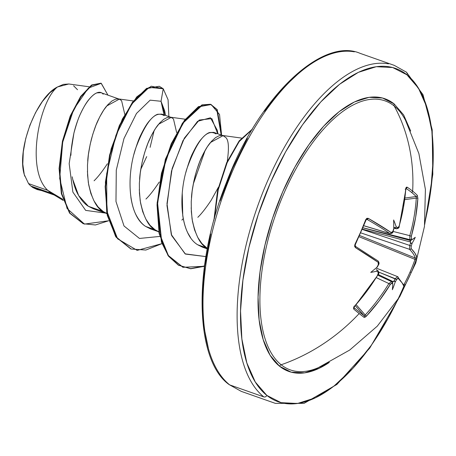 <?xml version="1.0" encoding="UTF-8"?>
<svg xmlns="http://www.w3.org/2000/svg" width="456" height="456" viewBox="0 0 456 456"><rect width="100%" height="100%" fill="white"/><g stroke="black" fill="none" stroke-linecap="round" stroke-linejoin="round"><path stroke-width="0.68" d="M408.884 127.925A142.62 65.413 109.4 0 0 394.206 105.991A179.151 157.183 128.7 0 1 412.651 191.155A178.741 58.573 -0.7 0 1 417.297 195.328A178.741 58.573 179.3 0 0 412.651 191.155A1.22 1.072 128.7 0 1 411.534 192.392A177.521 58.174 -0.7 0 1 416.146 196.536A1.22 1.1 -44.4 0 0 417.297 195.328L417.878 198.411L415.627 217.398L411.346 236.248L411.38 238.744A178.923 32.268 19.1 0 1 412.201 239.56A131.431 2.263 -34.1 0 0 415.279 237.308A131.431 94.466 -123 0 1 412.133 243.282A178.923 163.533 132.3 0 1 411.249 246.069L411.124 248.514L414.983 253.251L416.818 257.235L416.128 259.954A178.741 176.888 -167.6 0 1 411.181 272.585L410.098 271.941A177.521 175.685 -167.6 0 1 404.233 284.071L405.276 284.8A178.741 176.888 12.4 0 0 411.181 272.585A178.741 176.888 -167.6 0 1 405.276 284.8L404.022 286.528L402.055 282.834L398.116 278.291L397.467 278.451L396.617 279.562A178.923 163.533 132.3 0 1 395.158 282.139A131.431 111.999 -23.4 0 1 392.382 289.72A131.431 21.734 -97.4 0 0 392.781 284.014A178.923 17.961 -151.9 0 0 391.938 283.25L391.208 283.381L390.285 284.464L379.158 300.869L366.453 316.122L365.051 317.216L364.002 317.313A178.741 13.304 -133.5 0 1 359.174 313.551A178.741 13.304 -133.5 0 1 353.742 309.1L353.503 307.971L354.363 306.438L366.943 291.093L372.672 282.982L377.99 274.62L378.463 273.178L378.109 272.175A178.923 17.961 -151.9 0 0 376.741 271.166A131.431 87.455 -123.4 0 1 370.739 272.392A131.431 9.268 -37.1 0 0 376.804 267.444A178.923 149.232 -54 0 0 378.246 264.85L378.64 263.374L378.212 262.354L355.423 247.614L354.614 246.297L354.91 244.473L360.645 232.121L365.763 219.632L366.835 218.321L368.22 218.327L391.219 232.577L392.126 232.509L392.878 231.357A178.923 149.232 -54 0 0 393.784 228.587A131.431 26.807 -93.7 0 0 393.642 219.98A131.431 106.932 -20.8 0 1 396.161 226.717A178.923 32.268 19.1 0 1 397.552 227.675L398.384 227.572L399.051 226.404L401.479 217.039L403.417 207.617L405.789 188.727L406.222 187.296L407.037 187.114A178.741 58.573 -0.7 0 1 412.651 191.155A179.151 157.183 -51.3 0 0 394.206 105.991A142.62 65.413 109.4 0 0 284.265 192.609A142.62 65.413 109.4 0 0 281.152 364.766A179.151 157.183 -51.3 0 0 359.174 313.551A179.151 157.183 128.7 0 1 281.152 364.766A142.62 65.413 109.4 0 0 329.181 361.682M329.272 362.434A144.563 66.308 -70.6 0 1 279.574 366.248A2.445 2.143 128.7 0 1 281.152 364.766A2.445 2.143 -51.3 0 0 279.574 366.248L291.241 372.181L304.659 372.854L319.314 368.231L329.283 362.434M405.846 120.948A142.62 65.413 109.4 0 0 394.206 105.991A2.445 2.143 128.7 0 1 394.172 103.945L382.504 98.006L369.086 97.339L354.432 101.962L339.099 111.703L323.686 126.187L308.775 144.854L294.947 166.987L282.726 191.742L272.591 218.162L264.919 245.231L260.017 271.913L258.067 297.175L259.15 320.055L263.215 339.669L270.112 355.27L279.574 366.248A144.563 66.308 -70.6 0 1 282.726 191.742A144.563 66.308 -70.6 0 1 394.172 103.945A2.445 2.143 -51.3 0 0 394.206 105.991A142.62 65.413 109.4 0 0 284.265 192.609A142.62 65.413 109.4 0 0 281.152 364.766A142.62 65.413 109.4 0 0 318.59 367.536M397.398 300.43L388.124 318.351L371.218 345.409L352.995 368.226L334.151 385.93L315.409 397.832L297.494 403.486L281.09 402.665L266.834 395.409A176.711 81.054 -70.6 0 1 270.687 182.098A176.711 81.054 -70.6 0 1 406.912 74.784A2.445 2.143 -51.3 0 0 406.416 72.173A2.445 2.143 128.7 0 1 406.912 74.784A176.711 81.054 -70.6 0 1 424.975 222.055L430.817 190.095L433.2 159.212L431.883 131.242L426.907 107.263L418.477 88.202L406.912 74.784L392.656 67.522L376.251 66.707L358.336 72.356L339.595 84.263L320.75 101.967L302.527 124.784L285.621 151.842L270.687 182.098L258.295 214.394L248.919 247.483L242.928 280.098L240.546 310.981L241.868 338.95L246.838 362.925L255.269 381.991L266.834 395.409A2.445 2.143 128.7 0 1 263.819 396.902A2.445 2.143 -51.3 0 0 266.834 395.409A176.711 81.054 -70.6 0 0 404.124 285.633M388.489 63.846A179.151 82.171 109.4 0 0 259.948 199.831A179.151 82.171 109.4 0 0 263.819 396.902A179.151 82.171 -70.6 0 1 259.948 199.831A179.151 82.171 -70.6 0 1 388.489 63.846M229.106 384.562A2.445 2.143 -51.3 0 0 229.687 384.892A179.151 82.171 -70.6 0 1 225.823 187.821A179.151 82.171 -70.6 0 1 354.363 51.836A179.151 82.171 109.4 0 0 225.823 187.821A179.151 82.171 109.4 0 0 229.687 384.892L263.819 396.902L229.687 384.892A2.445 2.143 128.7 0 1 229.106 384.562M89.205 86.794L68.81 83.989L57.536 86.948C36.868 96.712 16.456 148.981 24.259 174.523L28.528 183.586L47.755 190.351L28.528 183.586A56.025 25.696 109.4 0 0 30.985 186.094L51.249 193.224L47.755 190.351L62.917 199.369L47.755 190.351C25.12 169.432 39.706 100.297 57.536 86.948C39.706 100.297 25.12 169.432 47.755 190.351L51.249 193.224L30.985 186.094A56.025 25.696 109.4 0 0 31.111 186.196L35.95 188.59L54.133 194.991M87.717 161.156C87.968 155.735 89.188 148.445 91.377 139.285C93.89 130.387 96.176 123.952 98.228 119.974C101.295 113.647 104.128 108.984 106.738 105.986L119.307 99.14L100.987 92.693L96.946 92.881C94.723 93.566 92.009 95.823 88.812 99.653C86.309 102.617 83.551 107.297 80.547 113.698C78.689 117.295 76.477 123.775 73.912 133.141C71.945 142.922 70.954 150.309 70.931 155.302M72.208 176.797C73.633 184.247 75.605 190.192 78.124 194.626C81.299 200.173 84.719 204.066 88.384 206.294L103.124 211.481C96.49 208.164 91.553 198.48 88.304 182.434L87.421 171.262M119.307 99.14L121.598 100.696L124.784 114.382M139.593 179.413C139.844 173.992 141.064 166.702 143.252 157.542C145.766 148.645 148.052 142.209 150.104 138.231C153.17 131.904 156.003 127.241 158.614 124.237L171.182 117.397L161.886 114.125L157.685 114.268C155.393 114.935 152.6 117.169 149.306 120.982C146.735 123.929 143.902 128.592 140.807 134.97C138.886 138.584 136.606 145.014 133.956 154.265M130.883 197.414C132.063 204.801 133.807 210.672 136.127 215.032C139.046 220.493 142.243 224.306 145.703 226.467L155 229.733C148.365 226.415 143.429 216.737 140.18 200.686L139.297 189.519M171.182 117.397L173.474 118.953L176.66 132.639M191.469 197.67C191.72 192.244 192.939 184.954 195.128 175.799C197.642 166.902 199.927 160.461 201.98 156.482C205.046 150.161 207.885 145.492 210.49 142.494L223.058 135.649L213.761 132.377L209.583 132.514C207.292 133.169 204.499 135.404 201.204 139.217C198.622 142.175 195.784 146.838 192.688 153.205C190.813 156.704 188.527 163.145 185.831 172.539M182.246 193.509L182.765 215.688C183.945 223.081 185.689 228.946 188.003 233.29L190.545 237.587M241.463 138.071L222.032 135.404L219.319 135.643L215.557 137.587L211.521 141.303L207.406 146.684L203.41 153.558L199.717 161.726L196.502 170.909L193.931 180.827L192.141 191.155L191.246 201.558L191.326 211.698L192.432 221.257L194.575 229.921L197.744 237.416L201.871 243.504L206.876 247.99L197.579 244.718L206.876 247.99C200.241 244.672 195.305 234.988 192.056 218.943L191.172 207.771M223.058 135.649L225.35 137.21C228.661 139.359 229.277 147.522 227.202 161.692M107.405 163.761C102.133 171.69 97.687 177.367 94.067 180.793M56.173 195.709L51.249 193.224L63.281 200.48M106.892 213.516L103.124 211.481L88.384 206.294L93.583 208.876L106.009 213.248M159.281 182.018C154.008 189.947 149.562 195.624 145.943 199.05M158.768 231.773L155 229.733L145.703 226.467L150.628 228.952L157.884 231.5M218.367 187.279L211.162 200.275C205.884 208.198 201.438 213.875 197.819 217.307M207.343 248.298L197.579 244.718L202.504 247.203L207.258 248.873M37.039 189.496L32.855 187.553L31.185 186.27L37.255 189.576L41.724 190.625L31.111 186.196L41.439 189.77M103.181 94.215C96.911 86.173 80.849 104.116 73.912 133.141L69.169 163.653L72.869 192.09L85.665 210.387L105.558 213.089L85.665 210.387L72.869 192.09L69.169 163.653L73.912 133.141M165.152 115.271L161.042 101.283L163.225 88.755L168.076 99.744L168.868 116.582L168.076 99.744L163.225 88.755L149.101 87.387L131.647 104.099L115.944 135.289L106.641 173.941L106.898 211.265L117.597 238.801L137.182 250.39L161.983 243.629L145.857 250.042L131.174 249.033L116.502 237.302L107.69 215.488L105.581 186.743L109.999 155.262L119.78 125.668L132.947 102.292L146.992 88.521L159.292 86.275L163.225 88.755L161.042 101.283L150.144 100.155L136.486 113.453L123.981 138.533L116.28 170.116L115.978 201.489L124.015 225.982L139.473 238.454L159.788 236.43L139.473 238.454L124.015 225.982L115.978 201.489L116.28 170.116L123.981 138.533L136.486 113.453L150.144 100.155L161.042 101.283L164.753 111.064L165.397 115.357M108.614 220.778L84.474 224.107L67.078 208.495L59.673 178.456L62.689 142.215L73.729 109.326L88.333 88.088L101.255 83.3L107.935 95.139L101.135 83.254L91.867 85.289L80.969 96.763L70.583 116.383L62.837 141.525L59.519 168.646L61.782 193.777L69.945 213.151L83.414 223.759L95.395 224.973L108.614 220.778M100.918 83.18L91.667 84.987L80.729 96.341L70.264 115.949L62.443 141.183L59.092 168.446L61.366 193.703L69.603 213.129L83.197 223.685L69.511 212.998L61.349 193.629L59.086 168.492L62.404 141.371L70.15 116.229L80.535 96.615L91.434 85.141L101.135 83.254M28.528 183.586A56.025 25.696 -70.6 0 0 30.985 186.094A56.025 25.696 -70.6 0 0 31.111 186.196L32.855 187.553L37.255 189.576M154.117 130.661L150.104 147.345M146.718 156.602L140.921 169.005M133.397 100.97L118.281 98.895L115.567 99.134L111.8 101.078L107.77 104.789L103.654 110.17L99.659 117.049L95.965 125.212L92.75 134.4L90.18 144.318L88.39 154.641L87.489 165.043L87.575 175.19L88.681 184.748L90.824 193.412L93.993 200.902L98.12 206.99L103.124 211.481L106.949 213.807M185.273 119.227L170.156 117.146L167.443 117.391L163.675 119.329L159.646 123.046L155.53 128.427L151.535 135.307L147.841 143.469L144.626 152.657L142.055 162.57L140.266 172.898L139.371 183.301L139.451 193.447L140.556 203.005L142.699 211.664L145.869 219.159L149.995 225.247L155 229.733L158.825 232.064M206.876 247.99L207.366 248.309M217.86 133.819L217.381 130.479L210.455 117.785L197.556 121.33L182.987 140.602L171.473 171.108L166.976 205.542L171.673 235.592L185.444 254.066L205.884 256.603L185.096 253.849L171.308 234.589L166.993 203.553L172.168 168.458L184.361 138.111L199.255 120.048L211.846 118.606L217.717 133.768M183.255 218.623L181.864 220.111M221.605 135.136L217.221 109.622L210.837 104.424L202.458 105L183.004 123.109L165.916 159.087L157.565 202.806L161.743 241.862L168.72 256.044L178.564 265.221L190.705 268.772L204.43 266.287L183.044 267.29L168.378 255.554L159.566 233.74L157.457 204.989L161.88 173.508L171.661 143.919L184.828 120.544L198.873 106.778L211.174 104.532L219.535 114.496L221.605 135.136M252.117 129.567L239.235 141.514L227.134 162.718L218.225 189.827L214.371 218.618L218.225 189.827L227.134 162.718L239.235 141.514L252.117 129.567M159.292 86.275L146.564 88.373L132.514 102.144L119.352 125.52L109.565 155.108L105.148 186.589L107.257 215.34L116.075 237.154L130.741 248.885L115.602 236.464L106.778 212.929L105.399 182.109L111.116 149.004L122.402 118.97L136.771 96.866L151.238 86.212L162.792 88.601M211.174 104.532L198.44 106.624L184.395 120.395L171.228 143.765L161.447 173.36L157.024 204.835L159.133 233.586L167.945 255.406L182.827 267.21M252.43 129.042L239.172 140.875L226.666 162.649L217.563 190.688L213.892 220.345L217.563 190.688L226.666 162.649L239.172 140.875L252.43 129.042M193.27 184.087L205.2 150.269M204.476 265.945L190.688 268.635L178.461 265.255L168.52 256.209L161.452 242.119L157.103 203.108L165.368 159.286L182.446 123.137L201.951 104.88L210.358 104.259L216.765 109.434L221.171 134.987M145.703 226.467C128.62 216.047 125.902 177.68 135.626 148.445C146.005 120.954 155.519 110.033 164.177 115.681M164 114.866L161.042 101.283L164 114.866M197.579 244.718C180.998 234.549 177.846 197.995 186.8 169.011C197.22 139.952 206.973 128.261 216.053 133.939M301.37 70.811L282.526 88.515L264.303 111.332M247.397 138.39L232.463 168.646L220.071 200.942M210.695 234.031L204.704 266.646L202.321 297.529L203.644 325.498L208.614 349.473M77.52 89.729L73.61 85.796M68.845 83.995L63.401 84.383L57.536 86.948L49.875 92.75L42.379 101.506L35.551 112.615L29.868 125.286L25.696 138.647L23.284 151.888L22.8 164.114L24.259 174.523A55.706 25.547 109.4 0 0 24.658 175.839A55.706 25.547 109.4 0 0 24.772 176.198M72.681 179.231L78.637 195.538L88.384 206.294M24.664 175.868L24.259 174.523M405.834 71.843A2.445 2.143 128.7 0 1 406.416 72.173M410.696 131.06L403.634 114.923L394.172 103.945M364.566 315.598L364.087 315.7A177.521 13.213 -133.5 0 1 353.953 307.589A177.521 13.213 46.5 0 0 364.087 315.7A1.22 1.111 127 0 1 364.002 317.313L366.453 316.122L365.205 314.999L366.453 316.122A178.763 158.933 -50.4 0 0 390.285 284.464L388.877 283.552L391.522 281.631L388.877 283.552L376.36 277.67L388.877 283.552A177.544 157.85 129.6 0 1 365.205 314.999L356.176 304.716L365.205 314.999A177.544 157.85 -50.4 0 0 388.877 283.552L390.285 284.464L391.938 283.25A1.22 1.123 -48.1 0 0 391.778 281.808A1.22 1.123 131.9 0 1 391.938 283.25A178.923 17.961 28.1 0 1 392.781 284.014A131.431 21.734 -97.4 0 1 392.382 289.72A131.431 111.999 -23.4 0 0 395.158 282.139L394.907 281.09L393.631 281.523L394.907 281.09L395.158 282.139A178.923 163.533 -47.7 0 0 396.617 279.562L378.748 272.101L395.232 278.707A177.703 162.421 132.3 0 1 393.631 281.523L392.132 282.07L393.311 281.734L378.275 274.529L393.311 281.734L393.631 281.523A177.703 162.421 -47.7 0 0 395.232 278.707L396.617 279.562L398.116 278.291A1.22 1.146 -44.8 0 0 397.968 276.935A1.22 1.146 135.2 0 1 398.116 278.291A178.763 23.034 24.9 0 1 404.022 286.528A1.22 1.203 -16.6 0 0 404.119 285.61A1.22 1.203 163.4 0 1 404.022 286.528L405.276 284.8L404.233 284.071A177.521 175.685 12.4 0 0 410.098 271.941A177.521 175.685 12.4 0 0 415.011 259.396L416.128 259.954L416.818 257.235A1.22 1.203 167.2 0 1 415.199 257.988A1.22 1.203 -12.8 0 0 416.818 257.235A178.763 27.326 -157.7 0 0 411.124 248.514A1.22 1.14 136.4 0 1 409.545 249.324A177.544 27.138 22.3 0 1 415.199 257.988L359.624 235.49L415.199 257.988A177.544 27.138 -157.7 0 0 409.545 249.324L360.793 232.868L409.545 249.324L409.762 245.448A177.703 162.421 -47.7 0 0 410.725 242.398L410.656 242.045L362.389 229.157L410.656 242.045L410.092 240.95L410.725 242.398A177.703 162.421 132.3 0 1 409.762 245.448L362.281 229.419L409.762 245.448L409.545 249.324A1.22 1.14 -43.6 0 0 411.124 248.514L411.249 246.069L409.762 245.448L411.249 246.069A178.923 163.533 -47.7 0 0 412.133 243.282L411.278 243.612L410.725 242.398L411.278 243.612L412.133 243.282A131.431 94.466 -123 0 0 415.279 237.308A131.431 2.263 -34.1 0 1 412.201 239.56A178.923 32.268 -160.9 0 0 411.38 238.744A1.22 1.123 134.3 0 1 409.864 239.639L362.97 227.766L409.864 239.639L409.796 235.666A177.544 157.85 -50.4 0 0 416.282 198.086L404.825 199.625L416.282 198.086A177.544 157.85 129.6 0 1 409.796 235.666L393.078 231.437L409.796 235.666L409.864 239.639A177.703 32.045 19.1 0 1 410.759 240.529A177.703 32.045 -160.9 0 0 409.864 239.639A1.22 1.123 -45.7 0 0 411.38 238.744L411.346 236.248L409.796 235.666L411.346 236.248A178.763 158.933 -50.4 0 0 417.878 198.411A1.22 0.353 -176.3 0 0 416.282 198.086A1.22 0.353 3.7 0 1 417.878 198.411L417.297 195.328A1.22 1.1 135.6 0 1 416.146 196.536A177.521 58.174 179.3 0 0 411.534 192.392A177.521 58.174 179.3 0 0 406.005 188.408A177.521 58.174 -0.7 0 1 411.534 192.392A1.22 1.072 -51.3 0 0 412.651 191.155A178.741 58.573 179.3 0 0 407.037 187.114A1.22 1.037 123 0 1 406.017 188.368A1.22 1.037 -57 0 0 407.037 187.114L405.789 188.727A1.22 0.376 4.1 0 1 405.92 188.921A1.22 0.376 -175.9 0 0 405.789 188.727A178.763 154.641 127.8 0 1 399.051 226.404L397.552 227.675A1.22 1.009 124.7 0 1 396.133 228.644A177.703 32.045 -160.9 0 0 394.605 227.595L393.767 227.327L394.605 227.595A177.703 32.045 19.1 0 1 396.133 228.644L393.779 228.074L396.133 228.644A1.22 1.009 -55.3 0 0 397.552 227.675A178.923 32.268 -160.9 0 0 396.161 226.717L395.871 227.772L394.605 227.595L395.871 227.772L396.161 226.717A131.431 106.932 -20.8 0 0 393.642 219.98A131.431 26.807 -93.7 0 1 393.784 228.587A178.923 149.232 126 0 1 392.878 231.357L391.219 232.577A1.22 0.975 124.2 0 1 389.777 233.495A177.544 27.138 -157.7 0 0 366.937 219.342L366.63 219.285L366.937 219.342A177.544 27.138 22.3 0 1 389.777 233.495L363.825 225.703L389.777 233.495A1.22 0.975 -55.8 0 0 391.219 232.577A178.763 27.326 -157.7 0 0 368.22 218.327A1.22 0.798 119.9 0 1 366.937 219.342A1.22 0.798 -60.1 0 0 368.22 218.327L365.763 219.632L366.094 219.957L365.763 219.632A178.741 105.011 119.5 0 1 354.91 244.473L355.27 244.73L354.91 244.473L355.423 247.614A1.22 0.792 -58.7 0 0 355.327 246.274A1.22 0.792 -58.7 0 0 355.315 246.268L355.27 244.735C355.355 244.348 354.848 246.012 355.27 244.735L366.094 219.957L366.937 219.342M362.947 227.829L410.679 240.574L412.201 239.56L410.092 240.95L410.679 240.574L362.947 227.829M416.282 198.086L416.146 196.536L405.025 198.029L416.146 196.536L416.311 197.152M376.285 269.53L377.944 270.727C379.101 272.317 379.17 273.663 378.144 274.763L377.99 274.62A178.763 154.641 127.8 0 1 354.363 306.438L353.742 309.1A178.741 13.304 46.5 0 0 359.174 313.551A178.741 13.304 46.5 0 0 364.002 317.313A1.22 1.111 -53 0 0 364.087 315.7L355.304 305.702L364.087 315.7L365.205 314.999M415.199 257.988L415.011 259.396L359.054 236.744L415.011 259.396A177.521 175.685 -167.6 0 1 410.098 271.941L411.181 272.585A178.741 176.888 12.4 0 0 416.128 259.954L415.011 259.396L415.205 258.501M392.132 282.07L392.377 282.475L392.132 282.07M403.457 284.863L404.233 284.071L403.748 284.732M353.902 307.543L353.736 306.928M395.232 278.707L397.489 276.604M397.586 276.672L397.598 276.684A1.22 1.146 -44.8 0 1 397.968 276.935M396.52 228.804L393.779 228.148M390.154 233.66L363.802 225.754M392.781 284.014L392.439 282.464L392.781 284.014M405.19 189.206A1.22 0.376 -175.9 0 0 405.76 189.086M353.953 307.606A1.22 1.026 129.9 0 1 353.742 309.1A1.22 1.026 -50.1 0 0 353.953 307.606M393.665 229.51L393.767 229.22M354.112 306.113L354.403 306.398M353.856 307.498L378.144 274.763L378.109 272.175A1.22 1.009 -53.5 0 0 377.956 270.733A1.22 1.009 126.5 0 1 378.109 272.175A178.923 17.961 28.1 0 0 376.741 271.166A131.431 87.455 -123.4 0 1 370.739 272.392A131.431 9.268 -37.1 0 0 376.804 267.444L377.294 266.982M377.579 274.506L377.944 274.7M377.232 270.442L376.741 271.166L377.232 270.442M355.195 246.217A1.22 0.792 121.3 0 1 355.327 246.274A1.22 0.792 121.3 0 1 355.423 247.614A178.763 23.034 24.9 0 1 378.212 262.354L378.246 264.85A178.923 149.232 126 0 1 376.804 267.444L377.22 267.096M378.212 262.354A1.22 0.975 -55.1 0 0 378.03 260.957A1.22 0.975 124.9 0 1 378.212 262.354M377.825 260.849A1.22 0.975 124.9 0 1 378.03 260.957C379.221 262.371 379.358 263.728 378.423 265.016L377.34 266.977M318.351 367.639L349.718 350.037L377.272 326.165L399.724 296.725L415.752 262.981L424.456 226.489L425.402 189.422L418.87 153.535L405.441 120.162M424.713 224.409L432.818 174.323L432.202 129.766L423.008 94.711L406.393 72.156L394.292 65.379L360.166 53.369C322.574 36.782 258.905 95.674 226.387 182.639C192.438 266.771 194.74 360.371 229.129 384.585L241.23 391.356L275.356 403.366L304.072 403.355L336.898 384.454L369.736 348.11L398.664 298.441M83.414 223.759L82.981 223.605M130.741 248.885L131.174 249.033M182.611 267.136L183.044 267.29M404.119 285.61L397.461 276.592L376.097 268.031M392.548 282.503L391.402 281.551L377.882 275.196M396.441 228.787C398.362 228.479 399.279 227.743 399.188 226.586L406.102 188.151L405.737 188.334M393.727 229.459L393.038 231.557C393.004 232.828 392.017 233.523 390.074 233.637M355.315 246.268L378.013 260.946"/></g></svg>
